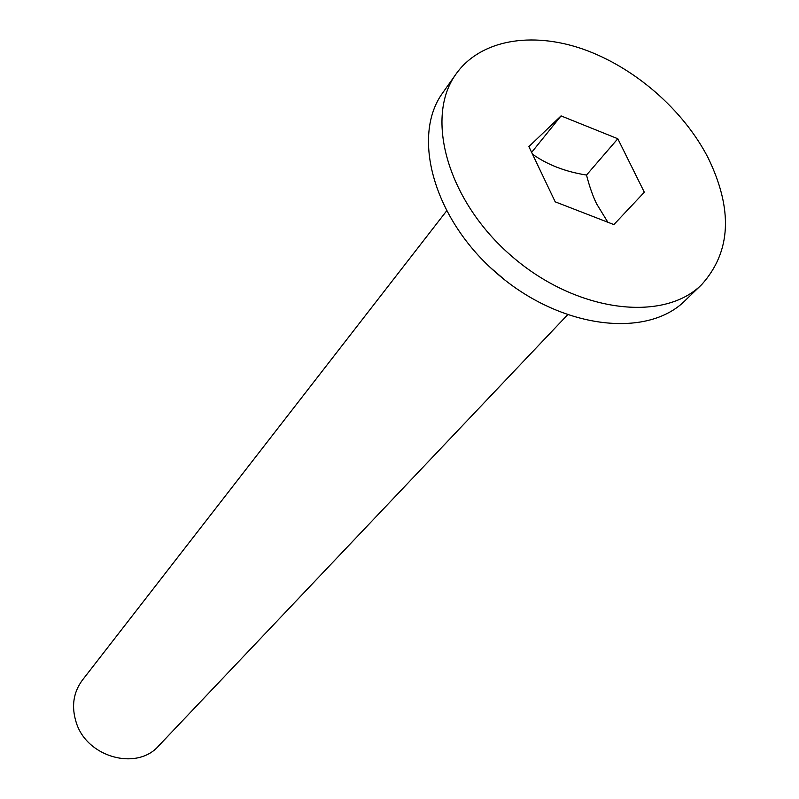 <?xml version="1.0" encoding="UTF-8"?>
<svg xmlns="http://www.w3.org/2000/svg" width="799" height="799" viewBox="0 0 799 799"><rect width="100%" height="100%" fill="white"/><g stroke="black" fill="none" stroke-linecap="round" stroke-linejoin="round"><path stroke-width="1.2" d="M567.48 314.926L158.711 745.827C136.929 771.215 86.582 757.272 76.155 722.236C71.271 706.466 73.328 692.463 82.317 680.229L446.501 211.046M504.868 280.02L490.476 267.655M607.859 222.252L596.663 203.935C592.858 196.224 589.482 186.596 586.516 175.051L617.807 138.746L644.324 192.219L613.882 224.589L555.195 201.827L528.898 146.597L561.048 115.895L617.807 138.746M586.516 175.051C565.402 171.735 547.405 164.784 532.524 154.207M531.645 152.369L561.048 115.895M708.084 157.783C733.192 209.548 731.085 251.795 701.742 284.544C663.48 322.946 576.608 312.309 512.359 256.739C447.71 201.618 424.069 117.353 456.249 73.718C480.539 39.8 531.355 31.231 582.701 49.019C634.116 66.986 683.205 109.553 708.084 157.783M701.742 284.544L685.073 300.634C646.89 338.916 560.888 328.769 497.547 273.977C433.817 219.645 410.786 136.17 442.866 92.644L456.249 73.718"/></g></svg>
